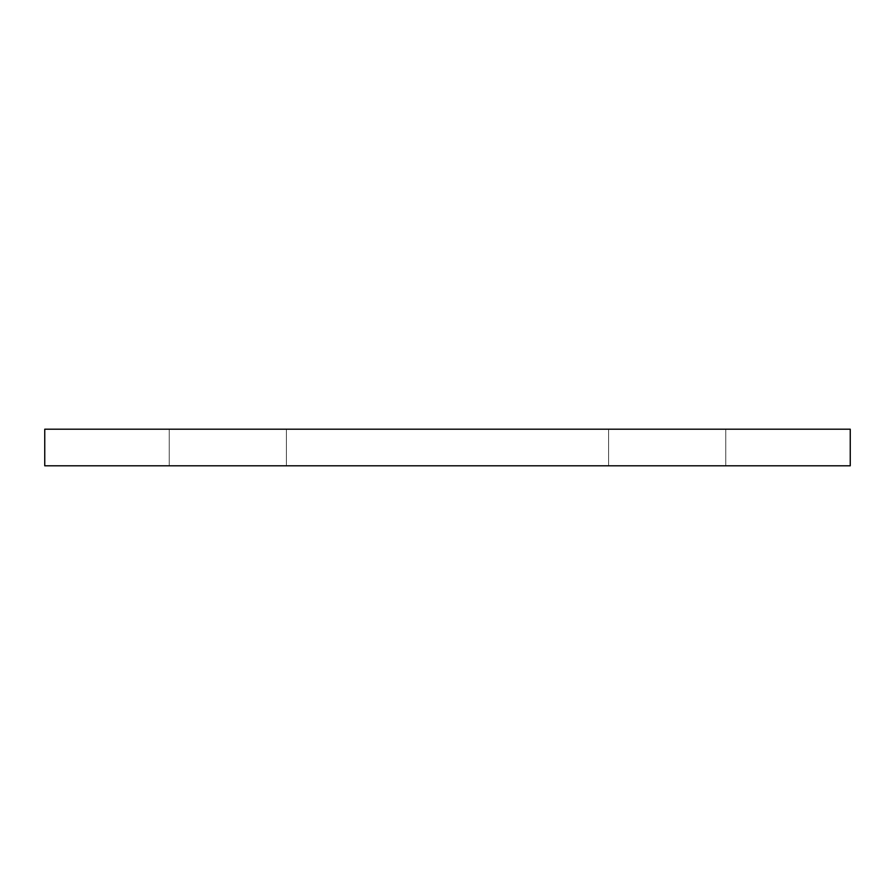 <?xml version="1.0" encoding="UTF-8"?>
<svg xmlns="http://www.w3.org/2000/svg" width="895" height="895" viewBox="0 0 895 895"><rect width="100%" height="100%" fill="white"/><g stroke="black" fill="none" stroke-linecap="round" stroke-linejoin="round"><path stroke-width="0.67" stroke-dasharray="4.47 3.36" d="M44.75 429.197L44.75 465.803L850.25 465.803L850.25 429.197L44.75 429.197M608.6 465.803L725.767 465.803L725.767 429.197L608.6 429.197L725.767 429.197L608.6 429.197L725.767 429.197L725.767 465.803L725.767 429.197L725.767 465.803L608.6 465.803L725.767 465.803L608.6 465.803L608.6 429.197L608.6 465.803M286.4 465.803L169.233 465.803L169.233 429.197L286.4 429.197L169.233 429.197L286.4 429.197L169.233 429.197L169.233 465.803L169.233 429.197L169.233 465.803L286.4 465.803L169.233 465.803L286.4 465.803L286.4 429.197L286.4 465.803"/><path stroke-width="1.34" d="M850.25 429.197L850.25 465.803L44.75 465.803L44.75 429.197L850.25 429.197"/></g></svg>
